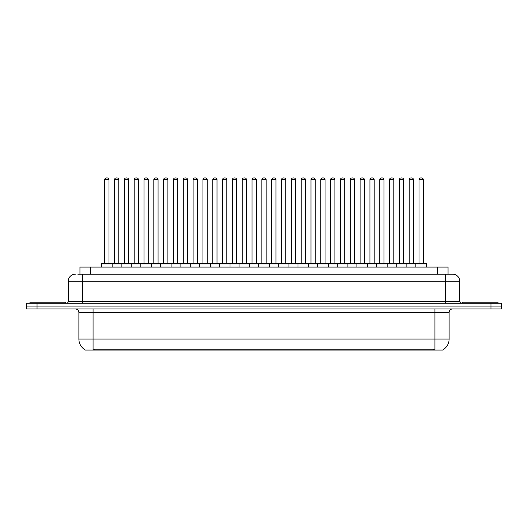 <?xml version="1.0" encoding="UTF-8"?>
<svg xmlns="http://www.w3.org/2000/svg" width="528" height="528" viewBox="0 0 528 528"><rect width="100%" height="100%" fill="white"/><g stroke="black" fill="none" stroke-linecap="round" stroke-linejoin="round"><path stroke-width="0.79" d="M79.952 274.177L79.952 267.082L448.048 267.082L448.048 274.177M443.084 349.721L443.084 350.071L84.916 350.071L84.916 349.721M85.021 349.78A12.415 12.415 0 0 1 78.883 339.075L93.067 339.075L93.067 349.78L434.933 349.78L434.933 339.075L449.117 339.075L449.117 312.477A3.544 3.544 0 0 1 452.661 308.933M78.883 339.075L78.883 312.477C78.672 310.325 77.491 309.144 75.339 308.933M442.979 349.78A12.415 12.415 0 0 0 449.117 339.075M501.6 308.933L501.6 306.095L26.4 306.095L26.4 308.933L37.039 308.933L37.039 306.095L26.4 306.095L26.4 303.257L37.039 303.257L37.039 306.095L501.6 306.095L501.6 308.933L37.039 308.933M77.986 274.177L452.661 274.177A7.095 7.095 0 0 1 459.756 281.272L459.756 301.481L461.525 303.257M77.821 274.177L82.434 274.177L82.434 281.272L68.244 281.272L68.244 301.481A1.775 1.775 0 0 1 66.475 303.257M75.339 274.177A7.095 7.095 0 0 0 68.244 281.272M501.6 303.257L501.6 306.095L501.6 303.257L37.039 303.257M459.756 281.272L445.566 281.272L445.566 274.177L452.661 274.177M415.853 267.082L415.853 263.894A0.356 0.356 0 0 1 416.203 263.538L426.136 263.538A0.356 0.356 0 0 1 426.492 263.894L101.508 263.894A0.356 0.356 0 0 1 101.864 263.538L111.797 263.538A0.356 0.356 0 0 1 112.147 263.894L112.147 267.082M108.959 179.705L104.702 179.705A1.775 1.775 0 0 1 106.478 177.929L107.184 177.929A1.775 1.775 0 0 1 108.959 179.705L108.959 263.182A0.356 0.356 0 0 0 109.309 263.538M104.702 179.705L104.702 263.182A0.356 0.356 0 0 1 104.346 263.538M101.508 263.894L101.508 267.082M121.975 263.894A0.356 0.356 0 0 0 121.618 263.538L111.685 263.538M114.523 179.705A1.775 1.775 0 0 1 116.299 177.929L117.005 177.929A1.775 1.775 0 0 1 118.78 179.705L114.523 179.705L114.523 263.182A0.356 0.356 0 0 1 114.173 263.538M118.78 179.705L118.78 263.182A0.356 0.356 0 0 0 119.137 263.538M101.864 263.538L111.797 263.538M106.478 177.929L107.184 177.929M65.406 303.257L65.406 302.194L29.944 302.194L29.944 303.257M121.156 267.082L121.156 263.894A0.356 0.356 0 0 1 121.513 263.538L131.439 263.538A0.356 0.356 0 0 1 131.795 263.894L131.795 267.082M128.601 179.705L124.351 179.705A1.775 1.775 0 0 1 126.119 177.929L126.832 177.929A1.775 1.775 0 0 1 128.601 179.705L128.601 263.182A0.356 0.356 0 0 0 128.957 263.538M124.351 179.705L124.351 263.182A0.356 0.356 0 0 1 123.994 263.538M140.804 267.082L140.804 263.894A0.356 0.356 0 0 1 141.154 263.538L151.087 263.538A0.356 0.356 0 0 1 151.444 263.894L151.444 267.082M148.249 179.705L143.992 179.705A1.775 1.775 0 0 1 145.768 177.929L146.474 177.929A1.775 1.775 0 0 1 148.249 179.705L148.249 263.182A0.356 0.356 0 0 0 148.606 263.538M143.992 179.705L143.992 263.182A0.356 0.356 0 0 1 143.642 263.538M160.446 267.082L160.446 263.894A0.356 0.356 0 0 1 160.802 263.538L170.735 263.538A0.356 0.356 0 0 1 171.085 263.894L171.085 267.082M163.64 179.705L163.64 263.182L167.897 263.182L167.897 179.705L163.64 179.705A1.775 1.775 0 0 1 165.416 177.929L166.122 177.929A1.775 1.775 0 0 1 167.897 179.705L167.897 263.182A0.356 0.356 0 0 0 168.254 263.538M163.64 263.182A0.356 0.356 0 0 1 163.284 263.538M180.094 267.082L180.094 263.894A0.356 0.356 0 0 1 180.451 263.538L190.377 263.538A0.356 0.356 0 0 1 190.733 263.894L190.733 267.082M182.932 263.538A0.356 0.356 0 0 0 183.289 263.182L183.289 179.705L183.289 263.182L187.546 263.182L187.546 179.705L183.289 179.705A1.775 1.775 0 0 1 185.057 177.929L185.77 177.929A1.775 1.775 0 0 1 187.546 179.705L187.546 263.182A0.356 0.356 0 0 0 187.895 263.538M141.616 263.894A0.356 0.356 0 0 0 141.266 263.538M131.333 263.538L151.087 263.538M134.171 179.705A1.775 1.775 0 0 1 135.947 177.929L136.653 177.929A1.775 1.775 0 0 1 138.428 179.705L134.171 179.705L134.171 263.182A0.356 0.356 0 0 1 133.815 263.538M138.428 179.705L138.428 263.182A0.356 0.356 0 0 0 138.778 263.538M161.264 263.894A0.356 0.356 0 0 0 160.908 263.538L150.982 263.538M153.82 179.705A1.775 1.775 0 0 1 155.588 177.929L156.301 177.929A1.775 1.775 0 0 1 158.07 179.705L153.82 179.705L153.82 263.182A0.356 0.356 0 0 1 153.463 263.538M158.07 179.705L158.07 263.182A0.356 0.356 0 0 0 158.426 263.538M180.913 263.894A0.356 0.356 0 0 0 180.556 263.538L170.63 263.538M173.461 179.705A1.775 1.775 0 0 1 175.237 177.929L175.949 177.929A1.775 1.775 0 0 1 177.718 179.705L173.461 179.705L173.461 263.182A0.356 0.356 0 0 1 173.111 263.538M177.718 179.705L177.718 263.182A0.356 0.356 0 0 0 178.075 263.538M498.056 303.257L498.056 302.194L462.594 302.194L462.594 303.257M199.742 267.082L199.742 263.894A0.356 0.356 0 0 1 200.099 263.538L210.025 263.538A0.356 0.356 0 0 1 210.382 263.894L210.382 267.082M207.187 179.705L202.93 179.705A1.775 1.775 0 0 1 204.706 177.929L205.418 177.929A1.775 1.775 0 0 1 207.187 179.705L207.187 263.182A0.356 0.356 0 0 0 207.544 263.538M202.93 179.705L202.93 263.182A0.356 0.356 0 0 1 202.58 263.538M219.391 267.082L219.391 263.894A0.356 0.356 0 0 1 219.74 263.538L229.673 263.538A0.356 0.356 0 0 1 230.03 263.894L230.03 267.082M222.222 263.538A0.356 0.356 0 0 0 222.578 263.182L222.578 179.705L222.578 263.182L226.835 263.182L226.835 179.705L222.578 179.705A1.775 1.775 0 0 1 224.354 177.929L225.06 177.929A1.775 1.775 0 0 1 226.835 179.705L226.835 263.182A0.356 0.356 0 0 0 227.192 263.538M239.032 267.082L239.032 263.894A0.356 0.356 0 0 1 239.389 263.538L249.322 263.538A0.356 0.356 0 0 1 249.671 263.894L249.671 267.082M246.484 179.705L242.227 179.705A1.775 1.775 0 0 1 244.002 177.929L244.708 177.929A1.775 1.775 0 0 1 246.484 179.705L246.484 263.182A0.356 0.356 0 0 0 246.833 263.538M242.227 179.705L242.227 263.182A0.356 0.356 0 0 1 241.87 263.538M200.554 263.894A0.356 0.356 0 0 0 200.204 263.538M190.271 263.538L210.025 263.538M193.109 179.705A1.775 1.775 0 0 1 194.885 177.929L195.591 177.929A1.775 1.775 0 0 1 197.366 179.705L193.109 179.705L193.109 263.182A0.356 0.356 0 0 1 192.753 263.538M197.366 179.705L197.366 263.182A0.356 0.356 0 0 0 197.723 263.538M220.202 263.894A0.356 0.356 0 0 0 219.846 263.538M209.92 263.538L229.673 263.538M212.758 179.705A1.775 1.775 0 0 1 214.526 177.929L215.239 177.929A1.775 1.775 0 0 1 217.015 179.705L212.758 179.705L212.758 263.182A0.356 0.356 0 0 1 212.401 263.538M217.015 179.705L217.015 263.182A0.356 0.356 0 0 0 217.364 263.538M239.851 263.894A0.356 0.356 0 0 0 239.494 263.538M229.568 263.538L249.322 263.538M232.406 179.705A1.775 1.775 0 0 1 234.175 177.929L234.887 177.929A1.775 1.775 0 0 1 236.656 179.705L232.406 179.705L232.406 263.182A0.356 0.356 0 0 1 232.049 263.538M236.656 179.705L236.656 263.182A0.356 0.356 0 0 0 237.013 263.538M258.68 267.082L258.68 263.894A0.356 0.356 0 0 1 259.037 263.538L268.963 263.538A0.356 0.356 0 0 1 269.32 263.894L269.32 267.082M266.125 179.705L261.875 179.705A1.775 1.775 0 0 1 263.644 177.929L264.356 177.929A1.775 1.775 0 0 1 266.125 179.705L266.125 263.182A0.356 0.356 0 0 0 266.482 263.538M261.875 179.705L261.875 263.182A0.356 0.356 0 0 1 261.518 263.538M278.329 267.082L278.329 263.894A0.356 0.356 0 0 1 278.678 263.538L288.611 263.538A0.356 0.356 0 0 1 288.968 263.894L288.968 267.082M281.167 263.538A0.356 0.356 0 0 0 281.516 263.182L281.516 179.705L281.516 263.182L285.773 263.182L285.773 179.705L281.516 179.705A1.775 1.775 0 0 1 283.292 177.929L283.998 177.929A1.775 1.775 0 0 1 285.773 179.705L285.773 263.182A0.356 0.356 0 0 0 286.13 263.538M297.97 267.082L297.97 263.894A0.356 0.356 0 0 1 298.327 263.538L308.26 263.538A0.356 0.356 0 0 1 308.609 263.894L308.609 267.082M300.808 263.538A0.356 0.356 0 0 0 301.165 263.182L301.165 179.705L301.165 263.182L305.422 263.182L305.422 179.705L301.165 179.705A1.775 1.775 0 0 1 302.94 177.929L303.646 177.929A1.775 1.775 0 0 1 305.422 179.705L305.422 263.182A0.356 0.356 0 0 0 305.778 263.538M317.618 267.082L317.618 263.894A0.356 0.356 0 0 1 317.975 263.538L327.901 263.538A0.356 0.356 0 0 1 328.258 263.894L328.258 267.082M320.456 263.538A0.356 0.356 0 0 0 320.813 263.182L320.813 179.705L320.813 263.182L325.07 263.182L325.07 179.705L320.813 179.705A1.775 1.775 0 0 1 322.582 177.929L323.294 177.929A1.775 1.775 0 0 1 325.07 179.705L325.07 263.182A0.356 0.356 0 0 0 325.42 263.538M337.267 267.082L337.267 263.894A0.356 0.356 0 0 1 337.623 263.538L347.549 263.538A0.356 0.356 0 0 1 347.906 263.894L347.906 267.082M340.454 179.705L340.454 263.182L344.711 263.182L344.711 179.705L340.454 179.705A1.775 1.775 0 0 1 342.23 177.929L342.943 177.929A1.775 1.775 0 0 1 344.711 179.705L344.711 263.182A0.356 0.356 0 0 0 345.068 263.538M340.454 263.182A0.356 0.356 0 0 1 340.105 263.538M259.499 263.894A0.356 0.356 0 0 0 259.142 263.538M249.209 263.538L268.963 263.538M252.047 179.705A1.775 1.775 0 0 1 253.823 177.929L254.529 177.929A1.775 1.775 0 0 1 256.304 179.705L252.047 179.705L252.047 263.182A0.356 0.356 0 0 1 251.698 263.538M256.304 179.705L256.304 263.182A0.356 0.356 0 0 0 256.661 263.538M279.14 263.894A0.356 0.356 0 0 0 278.791 263.538L268.858 263.538M271.696 179.705A1.775 1.775 0 0 1 273.471 177.929L274.177 177.929A1.775 1.775 0 0 1 275.953 179.705L271.696 179.705L271.696 263.182A0.356 0.356 0 0 1 271.339 263.538M275.953 179.705L275.953 263.182A0.356 0.356 0 0 0 276.302 263.538M298.789 263.894A0.356 0.356 0 0 0 298.432 263.538L288.506 263.538M291.344 179.705A1.775 1.775 0 0 1 293.113 177.929L293.825 177.929A1.775 1.775 0 0 1 295.594 179.705L291.344 179.705L291.344 263.182A0.356 0.356 0 0 1 290.987 263.538M295.594 179.705L295.594 263.182A0.356 0.356 0 0 0 295.951 263.538M318.437 263.894A0.356 0.356 0 0 0 318.08 263.538M308.154 263.538L327.901 263.538M310.985 179.705A1.775 1.775 0 0 1 312.761 177.929L313.474 177.929A1.775 1.775 0 0 1 315.242 179.705L310.985 179.705L310.985 263.182A0.356 0.356 0 0 1 310.636 263.538M315.242 179.705L315.242 263.182A0.356 0.356 0 0 0 315.599 263.538M338.078 263.894A0.356 0.356 0 0 0 337.729 263.538L327.796 263.538M330.634 179.705A1.775 1.775 0 0 1 332.409 177.929L333.115 177.929A1.775 1.775 0 0 1 334.891 179.705L330.634 179.705L330.634 263.182A0.356 0.356 0 0 1 330.277 263.538M334.891 179.705L334.891 263.182A0.356 0.356 0 0 0 335.247 263.538M356.915 267.082L356.915 263.894A0.356 0.356 0 0 1 357.265 263.538L367.198 263.538A0.356 0.356 0 0 1 367.554 263.894L367.554 267.082M360.103 179.705L360.103 263.182L364.36 263.182L364.36 179.705L360.103 179.705A1.775 1.775 0 0 1 361.878 177.929L362.584 177.929A1.775 1.775 0 0 1 364.36 179.705L364.36 263.182A0.356 0.356 0 0 0 364.716 263.538M360.103 263.182A0.356 0.356 0 0 1 359.746 263.538M376.556 267.082L376.556 263.894A0.356 0.356 0 0 1 376.913 263.538L386.846 263.538A0.356 0.356 0 0 1 387.196 263.894L387.196 267.082M384.008 179.705L379.751 179.705A1.775 1.775 0 0 1 381.526 177.929L382.232 177.929A1.775 1.775 0 0 1 384.008 179.705L384.008 263.182A0.356 0.356 0 0 0 384.358 263.538M379.751 179.705L379.751 263.182A0.356 0.356 0 0 1 379.394 263.538M396.205 267.082L396.205 263.894A0.356 0.356 0 0 1 396.561 263.538L406.487 263.538A0.356 0.356 0 0 1 406.844 263.894L406.844 267.082M403.649 179.705L399.399 179.705A1.775 1.775 0 0 1 401.168 177.929L401.881 177.929A1.775 1.775 0 0 1 403.649 179.705L403.649 263.182A0.356 0.356 0 0 0 404.006 263.538M399.399 179.705L399.399 263.182A0.356 0.356 0 0 1 399.043 263.538M423.298 179.705L419.041 179.705A1.775 1.775 0 0 1 420.816 177.929L421.522 177.929A1.775 1.775 0 0 1 423.298 179.705L423.298 263.182A0.356 0.356 0 0 0 423.654 263.538M419.041 179.705L419.041 263.182A0.356 0.356 0 0 1 418.691 263.538M426.492 263.894L426.492 267.082M357.727 263.894A0.356 0.356 0 0 0 357.37 263.538M347.444 263.538L367.198 263.538M350.282 179.705A1.775 1.775 0 0 1 352.051 177.929L352.763 177.929A1.775 1.775 0 0 1 354.539 179.705L350.282 179.705L350.282 263.182A0.356 0.356 0 0 1 349.925 263.538M354.539 179.705L354.539 263.182A0.356 0.356 0 0 0 354.889 263.538M377.375 263.894A0.356 0.356 0 0 0 377.018 263.538M367.092 263.538L386.846 263.538M369.93 179.705A1.775 1.775 0 0 1 371.699 177.929L372.412 177.929A1.775 1.775 0 0 1 374.18 179.705L369.93 179.705L369.93 263.182A0.356 0.356 0 0 1 369.574 263.538M374.18 179.705L374.18 263.182A0.356 0.356 0 0 0 374.537 263.538M397.023 263.894A0.356 0.356 0 0 0 396.667 263.538M386.734 263.538L406.487 263.538M389.572 179.705A1.775 1.775 0 0 1 391.347 177.929L392.053 177.929A1.775 1.775 0 0 1 393.829 179.705L389.572 179.705L389.572 263.182A0.356 0.356 0 0 1 389.222 263.538M393.829 179.705L393.829 263.182A0.356 0.356 0 0 0 394.185 263.538M416.665 263.894A0.356 0.356 0 0 0 416.315 263.538M406.382 263.538L426.136 263.538M409.22 179.705A1.775 1.775 0 0 1 410.995 177.929L411.701 177.929A1.775 1.775 0 0 1 413.477 179.705L409.22 179.705L409.22 263.182A0.356 0.356 0 0 1 408.863 263.538M413.477 179.705L413.477 263.182A0.356 0.356 0 0 0 413.827 263.538M121.513 263.538L131.439 263.538M126.119 177.929L126.832 177.929M145.768 177.929L146.474 177.929M160.802 263.538L170.735 263.538M165.416 177.929L166.122 177.929M180.451 263.538L190.377 263.538M185.057 177.929L185.77 177.929M204.706 177.929L205.418 177.929M224.354 177.929L225.06 177.929M244.002 177.929L244.708 177.929M263.644 177.929L264.356 177.929M278.678 263.538L288.611 263.538M283.292 177.929L283.998 177.929M298.327 263.538L308.26 263.538M302.94 177.929L303.646 177.929M322.582 177.929L323.294 177.929M337.623 263.538L347.549 263.538M342.23 177.929L342.943 177.929M361.878 177.929L362.584 177.929M381.526 177.929L382.232 177.929M401.168 177.929L401.881 177.929M420.816 177.929L421.522 177.929M433.514 350.071L433.514 349.721M94.486 350.071L94.486 349.721M90.592 274.177L90.592 267.082M437.408 274.177L437.408 267.082M434.933 308.933L434.933 312.477L78.883 312.477M449.117 312.477L434.933 312.477L434.933 339.075L93.067 339.075L93.067 308.933M490.961 308.933L490.961 303.257M82.434 303.257L82.434 301.481L459.756 301.481M68.244 301.481L82.434 301.481L82.434 281.272L445.566 281.272L445.566 303.257M104.702 263.182L108.959 263.182M114.523 263.182L118.78 263.182M124.351 263.182L128.601 263.182M143.992 263.182L148.249 263.182M134.171 263.182L138.428 263.182M153.82 263.182L158.07 263.182M173.461 263.182L177.718 263.182M202.93 263.182L207.187 263.182M242.227 263.182L246.484 263.182M193.109 263.182L197.366 263.182M212.758 263.182L217.015 263.182M232.406 263.182L236.656 263.182M261.875 263.182L266.125 263.182M252.047 263.182L256.304 263.182M271.696 263.182L275.953 263.182M291.344 263.182L295.594 263.182M310.985 263.182L315.242 263.182M330.634 263.182L334.891 263.182M379.751 263.182L384.008 263.182M399.399 263.182L403.649 263.182M419.041 263.182L423.298 263.182M350.282 263.182L354.539 263.182M369.93 263.182L374.18 263.182M389.572 263.182L393.829 263.182M409.22 263.182L413.477 263.182"/></g></svg>
